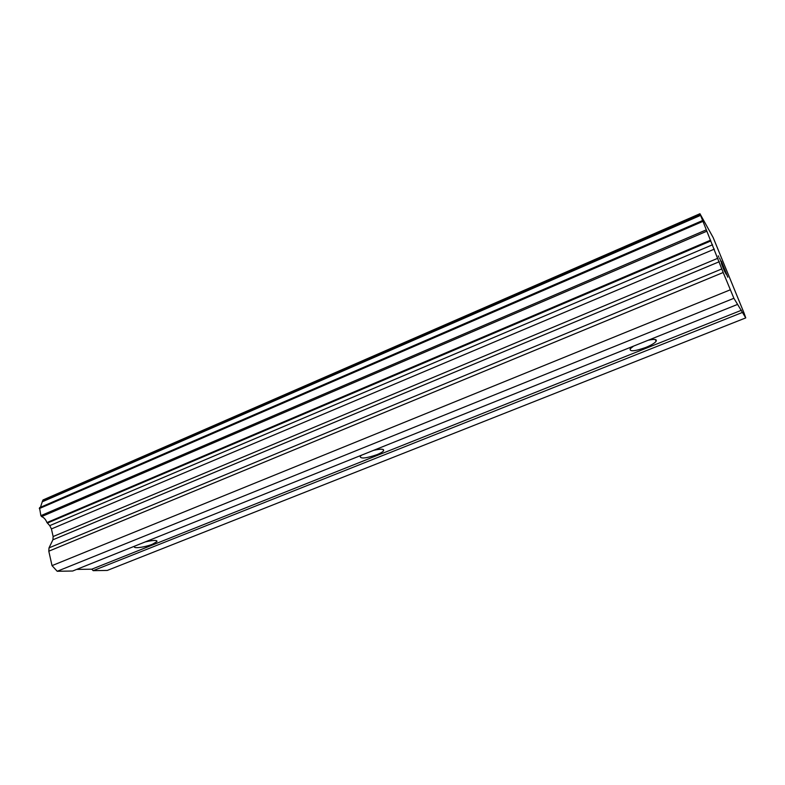 <?xml version="1.0" encoding="UTF-8"?>
<svg xmlns="http://www.w3.org/2000/svg" width="785" height="785" viewBox="0 0 785 785"><rect width="100%" height="100%" fill="white"/><g stroke="black" fill="none" stroke-linecap="round" stroke-linejoin="round"><path stroke-width="1.18" d="M648.076 340.288C654.631 338.826 657.29 339.208 656.034 341.426C654.455 343.29 651.03 345.292 645.761 347.451C634.692 351.356 629.501 351.808 630.198 348.785L633.583 346.106M373.523 450.374C380.98 448.677 384.316 448.824 383.551 450.816C382.638 451.974 380.44 453.249 376.957 454.662C366.026 458.391 360.423 458.97 360.148 456.428L361.551 455.172M145.127 541.954C153.252 540.06 157.186 539.952 156.941 541.63L152.516 544.191C145.009 547.302 132.587 548.921 134.598 546.478L135.089 545.977M737.586 304.403L72.642 571.019L57.226 571.274L52.026 565.632L48.798 551.198L723.191 272.503L699.945 213.726L713.172 237.58L744.003 312.911L745.75 317.896L733.896 298.29L723.191 272.503M39.525 507.699L702.32 220.644L39.525 507.699L40.869 515.657L41.595 516.589C43.95 517.501 45.736 519.493 46.963 522.574L49.74 525.636L51.427 528.933L53.135 536.528L52.919 539.786L49.023 547.871L48.798 551.198M40.447 507.306L42.272 501.792L700.524 215.394M699.945 213.726L43.008 499.957L42.272 501.792M745.75 317.896L107.29 570.43L93.16 570.666L91.796 569.184L76.655 569.41M718.766 256.96L718.255 255.812M721.395 263.466L722.072 264.663L721.366 263.485M722.072 264.663L724.437 271.1L721.798 264.565M722.396 265.536L722.043 264.673M724.467 271.09L725.693 273.209L724.437 271.1M726.017 274.093L719.6 258.108M719.914 258.971L719.57 258.118M721.346 261.16L727.813 277.193L721.327 261.17M727.705 276.997L721.444 261.513M722.328 263.858L722.014 262.946M57.226 571.274L733.896 298.29M52.026 565.632L730.178 289.851M47.414 523.065L710.857 240.936M46.963 522.574L710.533 240.2M39.289 508.592L702.634 221.507M93.16 570.666L742.443 312.43M91.796 569.184L741.482 310.242M49.023 547.871L721.827 268.931M52.919 539.786L719.354 261.69M53.135 536.528L718.02 258.186M51.427 528.933L714.36 249.12M49.74 525.636L712.535 244.763M41.595 516.589L706.618 231.29M40.869 515.657L706.039 229.956M42.341 501.272L700.318 214.855M156.941 541.63L156.715 540.737M383.551 450.816L383.129 449.432M656.034 341.426L655.308 339.512"/></g></svg>
